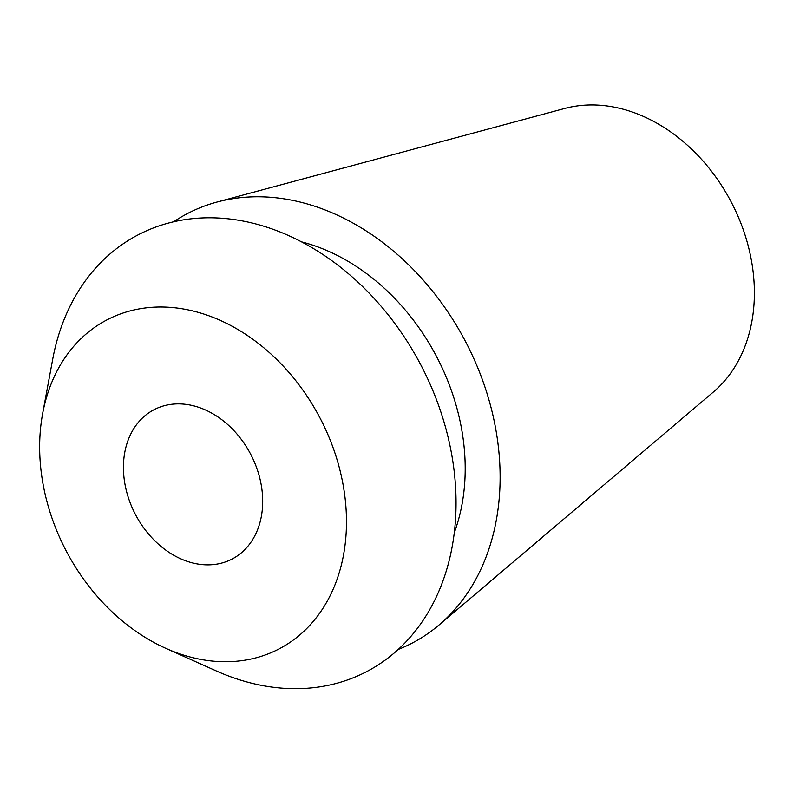 <?xml version="1.0" encoding="UTF-8"?>
<svg xmlns="http://www.w3.org/2000/svg" width="793" height="793" viewBox="0 0 793 793"><rect width="100%" height="100%" fill="white"/><g stroke="black" fill="none" stroke-linecap="round" stroke-linejoin="round"><path stroke-width="1.19" d="M170.009 404.509A84.266 65.016 -117.7 0 0 153.892 409.773A84.266 65.016 -117.7 0 0 130.904 504.675A84.266 65.016 -117.7 0 0 216.122 564.239A84.266 65.016 -117.7 0 0 232.24 558.976A84.266 65.016 -117.7 0 0 255.227 464.074A84.266 65.016 -117.7 0 0 170.009 404.509M243.857 660.351A185.661 143.255 62.3 0 1 165.836 648.347A185.661 143.255 62.3 0 1 42.624 413.688A185.661 143.255 62.3 0 1 142.274 308.398A185.661 143.255 62.3 0 1 337.828 462.289A185.661 143.255 62.3 0 1 243.857 660.351M165.836 648.347L216.231 670.908A246.464 190.181 -117.7 0 0 319.817 686.847A246.464 190.181 -117.7 0 0 444.566 423.898A246.464 190.181 -117.7 0 0 184.957 219.621A246.464 190.181 -117.7 0 0 52.675 359.398L42.624 413.688M454.27 532.797A200.123 154.417 -117.7 0 0 301.509 241.855M173.657 221.772A242.38 187.029 62.3 0 1 217.044 202.037A242.38 187.029 62.3 0 1 233.529 198.577A242.38 187.029 62.3 0 1 470.259 350.972A242.38 187.029 62.3 0 1 439.094 624.943A242.38 187.029 62.3 0 1 398.215 649.457M439.094 624.943L713.482 391.911A162.446 125.344 -117.7 0 0 734.368 208.291A162.446 125.344 -117.7 0 0 575.708 106.153A162.446 125.344 -117.7 0 0 564.666 108.472L217.044 202.037"/></g></svg>
